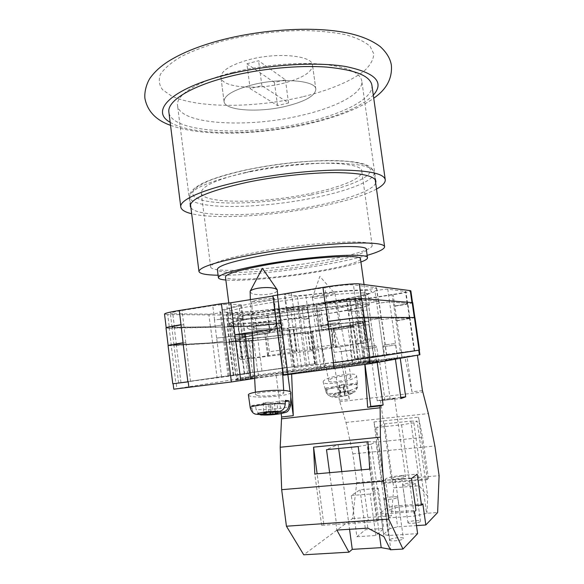<?xml version="1.0" encoding="UTF-8"?>
<svg xmlns="http://www.w3.org/2000/svg" width="584" height="584" viewBox="0 0 584 584"><rect width="100%" height="100%" fill="white"/><g stroke="black" fill="none" stroke-linecap="round" stroke-linejoin="round"><path stroke-width="0.44" stroke-dasharray="2.92 2.19" d="M250.682 171.28C302.016 160.016 363.423 161.06 361.81 171.47C362.927 178.558 338.859 187.99 307.965 194.027C261.209 203.619 202.276 203.998 201.246 192.895C201.458 185.96 217.934 178.755 250.682 171.28M261.187 251.361C313.075 241.827 374.351 239.104 372.132 245.404C372.84 249.572 348.298 256.507 317.134 261.785C269.961 270.056 211.123 273.502 210.671 266.946C211.24 262.8 228.074 257.61 261.187 251.361M324.062 349.13L336.442 347.341L333.69 344.852L314.258 347.531L312.075 331.289L307.615 331.741L310.184 350.991L324.062 349.13M268.465 355.335L265.611 333.508L264.698 333.544L293.642 329.354L294.139 329.332L297.073 351.4L240.958 359.686L310.184 350.991M266.968 333.055L269.414 351.721L291.387 348.677L288.89 329.851M367.146 255.347C355.006 258.814 339.618 262.128 320.988 265.297C284.861 271.451 242.272 275.67 218.088 275.232M366.336 249.521C366.986 253.222 344.494 259.5 315.703 264.362C271.983 271.976 217.635 275.254 217.343 269.399M360.912 262.004C351.371 265.333 336.647 268.669 316.74 272.02C282.948 277.721 242.119 281.452 225.855 280.028M360.481 258.873C361.043 261.924 340.8 267.363 314.659 271.699C274.845 278.517 225.555 281.758 225.453 276.889M319.966 310.973C279.94 317.134 230.702 321.879 230.877 319.192C231.68 317.411 246.083 314.287 274.078 309.819C317.477 302.994 368.38 298.38 366.336 301.118C366.708 302.775 346.232 307.002 319.966 310.973M318.171 310.929C281.605 316.564 236.746 320.872 236.98 318.426C237.761 316.791 250.916 313.944 276.429 309.878C315.791 303.695 362.029 299.497 360.24 301.979C360.591 303.476 342.1 307.308 318.171 310.929M279.276 331.457C253.682 335.267 240.455 337.683 239.593 338.713C239.236 340.216 284.072 335.238 320.726 329.894C344.713 326.434 363.306 323.135 363.036 322.244C364.956 320.645 318.747 325.624 279.276 331.457M253.828 358.233L251.259 338.399C265.91 337.077 284.7 334.858 307.615 331.741M265.611 333.508C248.317 336.267 239.535 338.012 239.279 338.757L240.243 338.99L242.878 359.416M336.428 347.414L335.8 347.48L333.157 328.047C352.291 325.091 362.357 323.142 363.35 322.2L366.161 342.83L368.307 342.523L358.204 343.582L355.269 322.244C343.801 323.062 318.652 325.96 294.139 329.332M358.204 343.582L297.073 351.4M335.8 347.48L366.161 342.83M333.157 328.047L312.075 331.289M251.259 338.399L244.346 339.275L235.972 339.72L240.243 338.99M355.269 322.244L362.503 321.339L368.351 321.295L363.306 322.134M336.442 347.341L333.814 328.026M308.023 331.727L310.6 350.947M331.471 328.485L333.69 344.852M360.445 343.275L357.583 321.908M364.62 321.945L367.482 342.647M362.503 321.339L364.993 339.406L370.796 338.939L368.351 321.295M267.582 355.43L264.698 333.544M293.642 329.354L296.577 351.451M251.835 358.51L249.2 338.698M239.009 339.173L241.637 359.583M244.346 339.275L246.521 356.13L238.184 356.955L235.972 339.72M311.498 350.831L314.258 347.531M240.958 359.686L238.184 356.955M251.755 358.445L246.521 356.13M295.533 351.583L291.387 348.677M267.545 355.349L269.414 351.721M364.993 339.406L360.511 343.188M370.796 338.939L368.307 342.523M249.003 59.692C277.568 52.005 312.659 55.553 312.542 65.211C312.038 72.321 302.205 78.365 283.05 83.344C255.938 90.272 221.672 87.534 220.934 77.431C220.913 70.868 230.264 64.948 249.003 59.692C277.568 52.012 312.652 55.56 312.535 65.211C312.038 72.321 302.205 78.365 283.043 83.337C255.938 90.272 221.679 87.527 220.934 77.431C220.92 70.868 230.271 64.955 249.003 59.692M286.131 106.23C305.352 101.441 315.25 95.776 315.834 89.228C316.061 80.337 280.992 77.46 252.324 84.841C233.527 89.885 224.103 95.426 224.052 101.47C224.687 110.756 258.931 112.902 286.131 106.23C305.344 101.441 315.243 95.776 315.827 89.228C316.053 80.344 280.984 77.46 252.324 84.841C233.527 89.885 224.11 95.426 224.059 101.47C224.694 110.756 258.931 112.895 286.123 106.23M376.519 189.085C363.321 195.947 343.093 202.02 315.813 207.305C270.246 216.168 214.992 219.489 191.676 213.744M371.891 85.169C373.84 98.601 343.078 114.114 304.33 122.72C246.266 136.437 171.499 133.013 168.893 112.252M232.739 72.445C260.873 65.335 295.059 62.094 320.382 64.028C346.276 66.532 360.08 72.168 361.788 80.935C363.613 93.279 336.048 107.58 300.804 115.515C247.798 128.232 179.755 124.684 177.536 105.522C175.667 95.28 197.078 81.351 232.739 72.445M375.68 183.099C372.862 190.661 346.042 200.035 313.119 206.32C262.201 216.416 198.232 218.146 190.917 207.751M250.142 88.607L277.531 105.558L288.547 102.967L261.902 85.731L250.142 88.607L246.864 63.758L258.588 60.773L285.423 79.825L274.451 82.512L246.864 63.758M277.531 105.558L274.451 82.512M288.547 102.967L285.423 79.825M261.902 85.731L258.588 60.773M229.673 312.396C256.369 313.133 357.087 299.103 370.176 292.708C372.555 291.628 372.19 290.898 369.088 290.533C359.751 289.306 317.2 293.212 278.072 299.139C238.856 305.052 216.306 310.878 224.964 312.082L229.673 312.396M365.35 293.08L367.92 293.92L366.511 295.051C354.473 300.928 258.515 314.287 233.512 313.666L229.111 313.382L227.461 312.659C226.753 310.659 252.368 305.155 287.291 300.183C322.178 295.197 356.912 292.131 365.35 293.08M332.654 323.259C336.749 322.697 338.99 322.711 339.362 323.302C338.486 324.529 334.552 325.741 327.551 326.938C323.463 327.493 321.251 327.471 320.901 326.879C321.799 325.646 325.719 324.441 332.654 323.259M322.886 303.074C325.668 302.592 334.997 301.483 335.223 301.957L328.777 303.381C326.04 303.855 316.762 304.965 316.499 304.49L322.886 303.074M269.049 328.602C273.56 327.879 275.918 326.96 276.123 325.843C274.487 323.938 269.144 323.47 260.106 324.441C255.624 325.171 253.295 326.084 253.12 327.186C254.792 329.091 260.099 329.566 269.049 328.602M258.705 299.753C262.012 299.125 274.334 297.738 274.451 298.504L267.363 300.198C264.114 300.818 251.872 302.198 251.711 301.439L258.705 299.753M257.734 323.332C268.662 321.587 282.386 322.835 282.043 325.456C281.722 327.157 278.137 328.558 271.283 329.646C260.566 331.325 246.937 330.157 247.178 327.485C247.441 325.836 250.959 324.448 257.734 323.332C268.662 321.587 282.386 322.835 282.043 325.456C281.722 327.157 278.137 328.558 271.283 329.646C260.566 331.325 246.937 330.157 247.178 327.485C247.441 325.836 250.959 324.448 257.734 323.332M245.295 378.622L236.659 379.804C230.118 381.024 248.266 379.009 281.335 374.731L377.965 361.131C381.359 359.89 285.277 372.388 248.696 377.884L253.215 377.359L245.295 378.622L238.155 323.164L241.44 323.237C249.609 323.062 262.537 321.952 280.225 319.901L326.252 313.937L362.445 307.272C366.562 306.25 368.621 305.461 368.621 304.921L361.671 305.563C358.277 304.731 344.655 305.629 320.806 308.272L318.893 308.075L268.034 315.083L267.56 315.601C254.434 317.762 245.273 319.55 240.075 320.974L232.395 322.069L229.673 323.463L231.176 323.996L238.155 323.164M366.891 304.191L369.431 304.812C370.95 308.578 262.055 324.149 234.87 324.229C230.987 324.288 228.979 324.069 228.855 323.565C228.198 321.952 253.887 316.835 288.846 311.914C323.777 306.987 358.496 303.629 366.891 304.191M333.603 328.843L339.764 327.748L322.003 330.128L333.603 328.843M332.53 323.346C336.428 322.806 338.559 322.821 338.917 323.39C338.085 324.558 334.34 325.711 327.675 326.843C323.791 327.368 321.682 327.354 321.346 326.792C322.2 325.616 325.93 324.47 332.53 323.346M268.99 331.15L275.809 329.865C275.714 329.486 263.902 330.931 260.719 331.449L253.982 332.727C254.12 333.099 265.859 331.661 268.99 331.15M260.325 324.543C268.925 323.616 274.005 324.062 275.568 325.879C275.371 326.945 273.129 327.821 268.837 328.507C260.325 329.42 255.274 328.974 253.675 327.157C253.843 326.113 256.062 325.237 260.325 324.543M312.776 331.478L311.79 331.427C310.564 330.953 342.947 326.441 347.823 326.419L352.904 363.54L316.74 368.3L324.273 367.044L316.075 306.228L350.334 300.95L353.809 326.244L319.441 331.201L312.776 331.478L317.696 368.117M352.904 363.54L365.693 361.598L357.226 300.234L393.178 294.701C404.194 292.964 410.085 291.679 410.844 290.861M419.918 354.736L365.693 361.598M283.255 375.22L283.722 375.125L273.297 295.957L272.83 296.03M283.167 374.548L294.358 373.293L283.722 375.125M254.646 378.432L282.7 374.614M173.776 389.192L176.872 388.623L176.207 383.235L286.123 367.54L280.284 323.31C267.742 325.127 258.34 326.179 252.084 326.463L250.631 315.287C256.902 315.148 266.304 314.148 278.831 312.294L316.075 306.228M324.273 367.044L258.478 375.767L176.872 388.623M277.108 328.507L286.978 328.171L292.986 373.57M290.482 307.41L297.701 306.79L307.622 307.228L277.188 312.265C267.26 313.732 259.836 314.521 254.923 314.623L226.782 314.323L237.141 312.593C251.405 311.819 269.188 310.097 290.482 307.41L292.036 319.127L299.256 318.433L309.133 318.499L303.622 319.594L302.125 308.425M374.986 291.051C374.658 290.606 386.323 288.89 387.783 289.168L405.909 291.562C405.325 292.204 400.704 293.212 392.032 294.584L365.321 298.694L354.926 299.774L346.75 299.198L349.268 298.293C365.577 295.132 374.154 292.715 374.986 291.051L376.768 303.782C376.373 303.446 388.141 301.745 389.594 301.928L407.793 303.322C407.194 303.848 402.551 304.775 393.864 306.104L392.032 294.584M172.798 313.747L170.338 313.353C170.572 312.717 174.47 311.776 182.033 310.527L212.758 305.593L226.658 304.213L240.63 304.724L241.455 304.892L239.002 305.68C226.161 308.41 219.788 310.411 219.869 311.673L221.022 312.396C221.38 312.783 211.364 314.207 208.809 314.134L172.798 313.747L174.499 327.449L172.046 327.215C172.302 326.704 176.215 325.85 183.792 324.653L182.033 310.527M324.901 287.576C338.691 285.481 348.203 284.576 353.437 284.853L376.636 287.824C377.009 288.24 367.124 289.803 363.993 289.825C350.787 290.16 331.391 291.905 305.797 295.059L297.219 295.708L284.364 294.664L291.358 292.964L324.901 287.576L326.923 302.497C340.735 300.453 350.247 299.468 355.466 299.541L353.437 284.853M357.226 300.234L350.334 300.95M180.857 324.726C171.397 326.23 166.52 327.303 166.228 327.938L169.411 328.237L167.725 314.557L250.631 315.287M167.725 314.557L164.52 314.061M273.297 295.957L272.808 295.825M187.866 381.885L176.207 383.235M172.776 383.768L175.886 383.279L171.243 345.67L253.653 340.713L281.86 337.34M285.853 367.577L175.886 383.279M333.566 362.766L369.548 357.853L418.735 350.181L401.296 352.364L419.567 350.05M217.051 377.366L178.616 382.98L250.12 373.358L217.051 377.366L212.671 342.772L224.898 341.085L222.686 325.011L210.401 326.733L174.499 327.449M190.537 381.491L185.8 342.64L174.003 344.867L212.591 342.772L224.738 341.056M185.697 342.655L173.901 344.881L176.332 344.925L212.671 342.772M270.312 332.449L234.527 338.683C240.243 337.275 252.171 335.194 270.312 332.449L268.034 315.083M363.839 363.27L358.145 321.974L362.817 321.134L321.244 325.514L318.893 308.075M358.145 321.974L321.244 325.514M328.296 329.033L364.613 322.988L328.296 329.033L326.252 313.937M253.215 377.359L248.222 338.705L244.594 339.377L284.167 335.026L282.182 319.981M248.222 338.705L284.167 335.026M400.478 352.495L414.603 350.707L396.835 353.481L354.736 358.729L400.478 352.495L395.93 320.777L409.917 318.317L409.464 318.251L407.333 303.198M396.018 320.769L410.012 318.302L391.886 318.214L379.031 320.032L376.768 303.782M409.464 318.251L391.886 318.229L379.031 320.032L383.936 355.181L379.031 320.025L383.936 355.181M373.906 356.729L386.71 355.05L363.985 358.583L294.299 367.832L373.906 356.729L368.635 320.098L381.367 318.243L358.299 318.185C353.116 318.375 343.604 319.455 329.763 321.434L326.923 302.497M368.832 320.083L381.571 318.229L358.415 318.163C353.232 318.36 343.721 319.441 329.872 321.419L329.763 321.434M244.265 373.563L315.017 363.788L244.265 373.563L239.973 340.202L228.964 341.764L257.953 340.092L280.305 337.421L278.648 323.332L256.376 325.821L254.923 314.623M239.973 340.202L229.738 341.757L258.033 340.078L280.305 337.421M185.8 342.64L183.792 324.653M183.558 324.689C175.988 325.887 172.076 326.741 171.82 327.252L210.569 326.763L222.686 325.011M376.768 303.826C376.454 303.483 388.134 301.797 389.579 301.979L407.581 303.359C406.982 303.877 402.339 304.804 393.66 306.133M368.635 320.098L363.993 289.825M366.285 303.147C369.365 303.052 379.344 301.534 378.987 301.213L355.729 299.504C350.517 299.431 341.005 300.417 327.186 302.454M365.839 303.169C368.964 303.059 378.863 301.556 378.512 301.234L355.466 299.541M325.266 302.351C340.136 300.03 357.583 298.249 361.357 298.636L361.35 298.577M169.411 328.237L252.084 326.463M401.588 352.327L393.178 294.701M361.357 298.636L412.516 302.665C411.735 303.337 405.829 304.512 394.799 306.191M240.185 340.18L238.199 324.755L227.234 326.368L256.186 325.85L278.458 323.361M238.199 324.755L228.329 326.383L256.376 325.821M301.446 366.942L296.051 326.398L288.919 327.748L289.584 327.799L287.138 309.345L286.459 309.213L293.482 307.673L291.358 292.964M306.87 365.927L301.731 327.456L310.265 326.573L301.651 327.463L299.278 309.681L307.826 308.929L299.088 309.702L286.97 309.367L293.314 307.702M216.722 338.085L230.629 336.479L245.331 335.873L242.813 336.45L244.47 335.851L230.563 336.486L216.657 338.099L214.416 319.915L228.475 318.404L226.658 304.213M242.856 336.442L239.002 305.68M228.475 318.404L242.397 318.411L243.214 318.521L240.747 319.214M369.059 324.646L358.656 325.879L350.203 326.076L353.152 325.463L350.612 326.091L358.715 325.865L369.117 324.638L367.044 310.111L356.51 311.279L354.926 299.774M353.108 325.471L349.268 298.293M356.51 311.279L348.378 311.053L350.911 310.272M292.036 319.127L299.103 318.455L308.549 318.455L303.622 319.594M305.271 365.234L301.008 333.252L293.81 334.041L291.898 319.141M309.44 364.496L305.337 333.814L310.922 332.836L310.469 332.814L308.549 318.455M183.004 342.808C173.441 344.239 168.499 345.173 168.17 345.604L253.733 340.698L251.894 326.493C258.15 326.208 267.552 325.149 280.094 323.339M251.894 326.493L166.002 327.967M395.003 306.162C406.041 304.476 411.954 303.3 412.735 302.629M299.278 309.681L287.138 309.345M240.637 319.236L243.097 318.55L242.28 318.433L228.322 318.433L214.416 319.915M351.021 310.25L348.495 311.031L356.642 311.257L367.044 310.111M327.96 321.434C342.903 319.222 360.467 317.236 364.212 317.316L414.859 317.572M253.733 340.698L281.941 337.326M310.469 332.814L293.876 334.026M301.651 327.463L289.584 327.799M234.527 338.683L232.395 322.069M369.679 362.576L368.336 361.08L288.985 372.001L236.702 378.344L238.104 378.023L231.176 323.996M368.336 361.08L362.817 321.134M323.142 325.551L320.806 308.272M369.511 362.284L361.671 305.563M248.696 377.884L249.361 376.279C284.233 371.125 377.052 358.977 376.22 359.729L368.511 304.76M376.14 359.773L377.162 361.036L377.965 361.131M364.613 322.988L362.445 307.272M249.361 376.279L244.594 339.377M357.167 324.025L355.006 308.323M329.193 328.683L327.135 313.469M282.225 335.063L280.225 319.901M238.104 378.023L236.659 379.804M242.221 337.61L240.075 320.974M269.815 332.814L267.56 315.601M397.062 320.769L414.866 317.63M168.075 345.618L171.243 345.67M305.337 333.814L310.87 332.844L301.008 333.252M296.051 326.398L288.985 327.733L301.731 327.456M397.149 320.755L414.954 317.623M252.208 333.734C265.866 332.376 289.095 328.887 288.394 328.281L286.978 328.171M347.823 326.419L353.809 326.244L358.795 362.554M320.412 297.709C328.347 296.329 333.165 295.008 334.873 293.752L334.88 293.548C334.252 293.066 331.559 293.19 326.784 293.913C319.083 295.256 314.301 296.555 312.447 297.818L312.382 298.001C312.768 298.548 315.448 298.446 320.412 297.709M326.573 390.689L325.806 388.09L325.295 389.411L338.793 387.177L340.297 394.835L332.705 396.083C329.851 396.397 327.726 395.302 326.346 392.798L326.062 392.032C326.573 395.828 354.043 391.309 357.211 386.878L356.933 384.162L357.262 382.863L357.532 385.564C356.203 382.016 330.281 386.338 326.573 390.689C327.755 393.667 329.953 395.01 333.172 394.711L340.72 393.47L340.998 392.579L345.509 391.835L345.246 392.725L352.816 391.477C355.97 390.718 357.539 388.747 357.532 385.564M356.576 375.957C356.349 380.352 323.251 386.411 323.156 382.082L323.207 381.542C324.375 376.987 356.839 371.249 356.598 375.665L356.576 375.957M326.062 392.032L325.295 389.411M350.984 376.892C350.721 379.856 328.595 383.856 328.704 380.929L328.741 380.615C329.412 377.607 350.991 373.753 350.999 376.644L350.984 376.892M340.297 394.835L340.012 395.748L344.589 394.996L344.852 394.083L352.466 392.828C349.612 395.587 334.077 398.135 332.705 396.083M357.211 386.878L355.393 391.462L352.466 392.828M338.793 387.177L338.508 388.061L340.012 395.748M356.933 384.162L343.356 386.418L343.085 387.294L338.508 388.061M343.085 387.294L344.589 394.996M343.356 386.418L344.852 394.083M345.509 391.835L344.027 384.243L343.764 385.104L357.262 382.863M343.764 385.104L345.246 392.725M344.027 384.243L339.516 384.995L340.998 392.579M339.516 384.995L339.231 385.856L340.72 393.47M325.806 388.09L339.231 385.856M249.937 291.942L252.376 293.788C256.792 294.978 262.333 295.095 268.998 294.154C274.407 293.204 277.225 291.942 277.458 290.372M290.898 392.419C291.482 395.368 262.749 398.383 252.2 396.529C249.821 396.156 248.565 395.653 248.434 395.032M250.259 407.946L252.076 408.902L251.638 405.522L255.624 406.077L256.055 409.435C267.552 410.442 291.073 407.756 290.591 405.442M257.982 395.609L255.522 394.587C254.712 392.63 274.765 390.514 281.576 391.857L283.831 392.842C284.488 394.806 265.019 396.872 257.982 395.609M259.099 414.355L256.055 409.435M252.076 408.902C252.5 411.545 253.755 413.304 255.836 414.195M255.624 406.077L269.779 403.916L270.275 412.443M269.779 403.916L272.363 404.296L272.837 412.348M285.269 401.558L274.611 403.179L277.181 403.566L277.772 413.428M277.181 403.566L272.363 404.296M274.611 403.179L275.137 412.012M268.655 412.224L268.078 402.215L270.706 402.602L271.283 412.574M270.706 402.602L285.284 400.369M268.078 402.215L263.216 402.96L263.778 412.946M263.216 402.96L265.851 403.347L266.384 412.559M251.638 405.522L265.851 403.347M389.966 539.674L389.762 540.083C389.601 541.704 401.821 540.601 403.216 538.857L403.391 538.47C403.5 536.857 391.47 537.937 389.966 539.674M384.294 498.575L384.082 498.904C383.87 500.174 396.04 498.962 397.478 497.553L397.66 497.254C397.821 495.984 385.841 497.181 384.294 498.575M408.099 522.366L407.946 522.68C407.778 524.074 419.217 523.023 420.392 521.534L420.531 521.227C420.648 519.84 409.369 520.877 408.099 522.366M402.821 484.523L402.661 484.778C402.456 485.873 413.844 484.72 415.056 483.523L415.202 483.282C415.355 482.194 404.128 483.326 402.821 484.523M411.501 478.478L395.375 479.836C389.243 480.289 385.936 480.092 385.433 479.252L385.834 478.719C388.499 477.354 393.696 476.288 401.427 475.522L405.712 506.284C397.959 506.985 392.762 508.146 390.119 509.759L389.74 510.409C390.273 511.474 393.616 511.818 399.763 511.453L415.961 510.285M391.492 478.238L391.28 478.522C391.032 479.705 403.967 478.362 405.427 477.055L405.61 476.785C405.792 475.61 393.069 476.924 391.492 478.238M394.477 398.711C392.937 399.339 380.111 400.901 380.454 400.42L380.68 400.288C382.337 399.646 394.959 398.113 394.682 398.587L394.477 398.711M378.6 361.7L365.401 363.43L378.6 361.7M397.485 358.35L385.257 359.956L397.485 358.35M356.904 536.725L375.811 535.521L383.798 528.469L365.445 529.688L356.904 536.725L351.32 495.517L360.014 489.823L378.279 488.334L370.132 494.02L375.811 535.521M390.426 549.77L390.805 549.391L390.178 549.274M417.115 355.262L341.881 365.139L349.261 399.106L339.362 400.259L345.976 422.458L352.853 453.848L356.766 482.647L352.532 518.541L303.746 554.8M352.532 518.541L391.426 515.789L389.024 517.855L414.333 516.081L426.919 513.278L437.635 512.518M422.852 503.861L394.726 505.956L387.002 507.664L389.9 528.651L397.624 526.848L416.487 525.593M389.9 528.651L383.549 534.404L388.331 535.484L417.611 533.63M329.61 472.69L336.355 522.994L323.799 523.87L321.638 525.352L376.899 521.541L378.695 520.052L368.336 520.775L361.387 469.864M378.695 520.052L367.942 441.738M323.799 523.87L317.127 473.806M368.336 520.775L366.913 521.096L367.876 528.155M336.355 522.994L366.913 521.096M384.586 423.874L392.733 482.588L382.432 483.45L383.805 482.501L428.474 478.771L427.335 479.712L419.166 480.391L410.822 421.101L384.586 423.874L376.541 427.444L401.558 424.831L413.852 422.794L417.137 421.144L427.758 496.407L426.919 513.278M427.758 496.407L419.129 485.764L393.733 487.83L391.426 515.789M356.766 482.647L439.11 475.697M333.931 367.205L361.073 363.321L333.931 367.205L331.96 352.692L350.437 350.196L352.437 364.81M283.189 374.738L376.841 362.496M400.777 397.405L390.061 398.638L384.717 360.321L371.869 362.138L395.076 359.218M384.717 360.321L399.923 358.35M341.881 365.139L282.707 374.797M345.976 422.458L428.364 413.581M352.853 453.848L434.89 446.015M373.95 421.947L418.502 417.188L422.634 437.489L378.198 441.891L373.95 421.947L382.432 483.45M291.613 373.504L291.635 374.198M364.847 364.526L364.817 364.051M422.444 390.579L411.983 391.798L404.88 356.955M339.676 401.69L422.736 392.054M281.174 413.669L276.188 375.643M339.362 400.259L334.712 365.971M359.131 349.181L341.187 351.604L334.471 330.062L352.583 327.463L359.131 349.181L361.073 363.321M341.187 351.604L343.1 365.65M352.583 327.463L351.531 325.909L351.028 327.514L350.437 350.196M334.471 330.062L333.376 328.536L332.829 330.128L331.96 352.692M349.261 399.106L344.567 364.686M411.983 391.798L407.011 356.576M290.796 396.872L290.095 391.572M287.861 374.687L287.795 374.14M427.335 479.712L418.502 417.188M383.805 482.501L378.198 441.891M428.474 478.771L422.634 437.489M419.166 480.391L418.356 480.296L419.129 485.764M392.733 482.588L418.356 480.296M376.899 521.541L369.716 469.12M321.638 525.352L314.812 474.011M390.061 398.638C382.549 399.558 378.271 400.296 377.227 400.843L400.938 398.558M380.14 406.099L367.635 407.289M367.672 407.508L368.577 407.187M365.015 364.504L364.949 364.029M405.712 506.284L415.304 505.576M401.427 475.522L417.159 474.171M378.279 488.334L383.798 528.469M360.014 489.823L365.445 529.688M351.32 495.517L370.132 494.02M394.726 505.956L397.624 526.848M387.002 507.664L380.586 512.84L383.549 534.404M380.586 512.84L385.331 513.716L388.331 535.484M385.331 513.716L414.531 511.62M413.852 422.794L426.641 513.555M410.822 421.101L417.137 421.144M392.981 482.413L393.733 487.83M376.541 427.444L389.024 517.855M401.558 424.831L414.333 516.081M358.204 446.563L371.22 444.176L383.929 536.608M371.22 444.176L375.972 441.796L390.805 549.391M375.972 441.796L366.657 441.679L338.107 444.526L326.522 449.673M338.107 444.526L338.64 448.483M341.764 471.609L349.553 529.279M335.961 523.279L336.866 530.06M366.657 441.679L379.352 534.199M310.6 195.071C270.129 203.071 221.781 205.612 201.378 200.013L194.779 197.18C192.282 194.881 192.136 192.231 194.348 189.223C197.991 186.062 204.035 182.777 212.474 179.376C222.205 175.981 233.688 172.791 246.93 169.791C268.268 165.476 289.803 162.6 311.535 161.162C325.106 160.578 337.041 160.644 347.341 161.359C356.393 162.425 363.109 164.002 367.475 166.097C380.14 174.032 351.123 187.165 310.6 195.071M246.032 172.623C208.532 181.193 189.712 189.355 189.574 197.115C190.975 209.751 258.551 209.036 311.892 198.21C347.319 191.355 375.417 180.609 374.183 172.484C372.899 166.725 359.416 163.593 333.734 163.089C308.6 162.936 274.385 166.63 246.032 172.623M170.156 122.29C192.121 135.897 255.259 135.554 306.155 123.844C338.559 116.45 360.941 106.894 373.307 95.177M302.483 96.842C254.865 108.084 197.553 108.471 171.375 95.893L162.695 89.848C159.111 85.176 158.352 80.008 160.417 74.358C164.243 68.518 171.068 62.649 180.909 56.736C192.399 50.961 206.174 45.749 222.234 41.099C248.288 34.609 274.743 31.076 301.599 30.485C318.324 30.755 333.004 32.164 345.626 34.711C356.693 37.829 364.847 41.705 370.088 46.326L373.804 53.837C373.556 59.174 370.709 64.554 365.27 69.978C352.495 80.701 329.471 90.272 302.483 96.842M280.284 323.31L278.831 312.294M320.777 367.438L312.659 307.089M286.693 371.877L286.123 367.54M401.931 356.89L401.296 352.364M335.442 362.481L329.872 321.419M295.978 326.412L293.482 307.673M286.97 309.367L285.05 294.854M299.088 309.702L297.219 295.708M307.659 308.943L305.797 295.059M310.192 326.58L307.826 308.929M315.382 364.752L310.265 326.573M378.286 301.169L376.41 287.737M210.401 326.733L208.809 314.134M222.548 324.981L220.934 312.345M229.227 375.753L224.796 341.063M247.609 373.651L242.813 336.45M242.397 318.411L240.63 304.724M214.569 319.886L212.758 305.593M221.65 377.41L216.657 338.099M389.579 301.979L387.783 289.168M357.678 358.372L353.152 325.463M348.378 311.053L346.75 299.198M366.905 310.133L365.321 298.694M373.468 356.058L369.117 324.638M395.93 320.777L393.864 306.104M407.121 303.227L405.442 291.387M299.256 318.433L297.701 306.79M298.088 366.219L293.81 334.041M238.703 324.726L237.141 312.593M228.329 326.383L226.782 314.323M278.648 323.332L277.188 312.265M284.233 367.818L280.225 337.428M305.396 333.807L303.498 319.616M308.673 318.433L307.162 307.133M171.338 345.655L169.185 328.274M244.521 335.837L242.28 318.433M212.591 342.772L210.569 326.763M176.434 344.91L174.273 327.485M230.629 336.479L228.322 318.433M391.886 318.229L389.594 301.928M358.656 325.879L356.642 311.257M350.561 326.106L348.495 311.031M301.074 333.245L299.103 318.455M258.033 340.078L256.186 325.85M229.738 341.757L227.775 326.419M358.299 318.185L355.729 299.504M381.148 318.214L378.768 301.154M257.639 371.402L253.653 340.713M249.332 373.483L244.47 335.851M181.003 382.608L176.332 344.925M235.564 375.519L230.563 336.486M396.835 353.481L391.886 318.214M414.173 350.787L409.559 318.243M363.065 357.466L358.715 325.865M355.079 358.671L350.612 326.091M314.579 363.854L310.418 332.822M261.953 370.833L257.953 340.092M233.746 374.935L229.505 341.771M363.985 358.583L358.415 318.163M386.499 355.087L381.352 318.2M294.949 367.723L289.657 327.792M258.478 375.767L257.909 371.373M333.172 394.711C336.202 391.995 351.159 389.521 352.816 391.477M383.593 346.655L395.791 345.013L383.593 346.655M393.893 343.691L384.878 344.91L393.893 343.691M363.664 349.006L376.819 347.239L363.664 349.006M374.738 345.808L365.044 347.122L374.738 345.808M332.829 330.128L351.028 327.514M385.009 400.383L379.571 361.226M395.375 479.836L399.763 511.453M190.479 204.312L189.661 194.91C190.888 189.844 198.407 185.259 203.276 183.018C213.54 178.215 227.979 173.798 246.587 169.776C274.845 163.98 302.067 160.899 328.252 160.527C342.027 160.512 352.948 161.425 361.022 163.25C368.124 164.827 372.512 167.907 374.183 172.484L375.198 179.668M372.132 245.404L361.81 171.47M228.782 302.841L230.877 319.192M236.98 318.426L239.593 338.713M241.944 359.423L239.279 338.757M360.24 301.979L363.036 322.244M366.204 342.844L363.35 322.2M364.036 284.532L366.336 301.118M210.671 266.946L201.246 192.895M315.834 89.228L312.542 65.211L315.827 89.228M170.535 125.334C202.524 137.05 258.88 134.838 307.396 124.071C324.923 120.114 340.494 115.157 354.116 109.193C362.007 105.646 368.548 101.988 373.738 98.222M375.906 181.317L361.788 80.935M190.231 206.094L177.536 105.522M224.052 101.47L220.934 77.431L224.059 101.47M366.511 295.051L370.176 292.708M335.223 301.957L339.362 323.302M274.451 298.504L276.123 325.843M369.431 304.812L367.92 293.92M338.917 323.39L339.764 327.748M275.568 325.879L275.809 329.865M253.675 327.157L253.982 332.727M321.346 326.792L322.003 330.128M324.551 366.986L316.367 306.286M286.299 309.243L284.364 294.664M378.512 301.234L376.636 287.824M172.046 327.215L170.338 313.353M222.635 325.025L221.022 312.396M228.067 375.979L219.869 311.673M243.214 318.521L241.455 304.892M348.013 310.987L346.378 299.096M407.581 303.359L405.909 291.562M227.789 326.325L226.242 314.236M309.133 318.499L307.622 307.228M228.855 323.565L227.461 312.659M245.331 335.873L243.097 318.55M224.833 341.085L222.789 325.047M174.003 344.867L171.82 327.252M409.917 318.317L407.793 303.322M350.203 326.076L348.13 310.965M310.922 332.836L309.002 318.521M229.205 341.742L227.234 326.368M381.367 318.243L378.987 301.213M288.919 327.748L286.459 309.213M369.621 362.584L286.547 374.059L236.148 380.082L236.702 378.344L229.673 323.463M377.162 361.036L376.22 359.729L368.621 304.921M250.12 373.358L245.28 335.88M229.322 375.738L224.898 341.085M178.616 382.98L173.901 344.881M414.603 350.707L410.012 318.302M354.736 358.729L350.254 326.062M315.017 363.788L310.87 332.844M233.22 375.023L228.964 341.764M386.71 355.05L381.571 318.229M294.299 367.832L288.985 327.733M288.394 328.281L294.358 373.293M311.79 331.427L316.74 368.3M251.711 301.439L253.12 327.186M316.499 304.49L320.901 326.879M229.111 313.382L224.964 312.082M312.382 297.935L319.842 276.378L334.88 293.548M325.266 389.331L323.156 382.082M312.382 298.001L328.704 380.929M326.346 392.798C328.726 396.536 332.719 397.916 338.318 396.93C344.648 396.594 350.342 394.769 355.393 391.462M334.909 293.606L350.999 376.644M357.364 383.177L356.598 375.665M250.353 299.636L252.127 332.194M255.391 392.207L255.522 394.587M261.026 414.99L261.625 415.02M277.728 294.65L282.269 367.73M283.685 390.455L283.831 392.842M384.082 498.904L389.762 540.083M402.661 484.778L407.946 522.68M380.454 400.42L391.28 478.522M397.66 358.313L395.791 345.013C394.828 343.691 394.28 343.246 394.142 343.677L387.228 344.567C384.871 345.48 384.549 343.575 383.403 346.677L385.257 359.956M378.826 361.657L376.819 347.239C375.811 345.808 375.205 345.327 375.016 345.794L365.453 347.042C364.555 346.67 363.876 347.334 363.416 349.035L365.401 363.43M333.376 328.536L351.531 325.909M377.227 400.843L371.869 362.138M394.682 398.587L405.61 476.785M385.433 479.252L389.74 510.409M415.202 483.282L420.531 521.227M397.66 497.254L403.391 538.47"/><path stroke-width="0.88" d="M218.088 275.232C206.021 275.027 199.648 273.772 198.962 271.465C199.502 266.888 218.737 261.041 256.668 253.901C285.313 248.791 319.696 244.711 344.786 243.404C370.395 242.272 383.673 243.367 384.615 246.689C384.564 249.098 378.739 251.981 367.146 255.347M225.855 280.028C221.117 279.627 218.635 278.86 218.409 277.714L217.343 269.399C217.941 265.662 233.542 260.938 264.158 255.23C311.9 246.558 368.314 243.864 366.336 249.521L367.489 257.821C367.57 258.982 365.38 260.376 360.912 262.004M218.409 277.714C219.036 274.268 234.68 269.757 265.333 264.172C313.133 255.683 369.533 252.595 367.489 257.821M228.782 302.841L225.453 276.889C226.081 273.75 240.309 269.655 268.129 264.603C311.265 256.953 362.241 254.142 360.481 258.873L364.036 284.532M191.676 213.744C184.916 212.109 181.281 209.846 180.785 206.97C179.251 199.962 203.268 189.063 243.061 180.843C274.56 174.273 312.695 170.097 340.589 170.083C369.044 170.44 383.929 173.645 385.25 179.69C385.52 182.595 382.615 185.734 376.519 189.085M180.785 206.97L168.893 112.252C166.878 101.317 190.18 86.271 229.446 76.504C260.522 68.686 298.417 65.05 326.368 67.072C354.919 69.715 370.088 75.745 371.891 85.169L385.25 179.69M190.917 207.751L190.231 206.094C190.413 198.677 209.371 190.749 247.112 182.31C275.648 176.39 310.06 172.63 335.326 172.608C361.131 172.922 374.658 175.82 375.906 181.317L375.68 183.099M419.261 350.108L419.918 354.736L419.4 354.853L418.735 350.188M324.996 302.395L322.967 287.372L272.808 295.825L283.255 375.22L370.351 363.657L419.4 354.853M173.105 383.746L173.776 389.192L231.41 381.965L254.646 378.432M282.7 374.614L283.167 374.548M240.769 380.659L234.87 334.741L277.108 328.507M272.83 296.03L230.768 302.782L234.87 334.741L252.208 333.734M322.967 287.372C337.851 284.948 355.503 283.284 359.321 283.912L410.275 290.635L410.844 290.861L412.501 302.512M166.206 327.748L164.52 314.061C164.805 313.258 169.74 312.06 179.325 310.476L221.424 303.709L230.768 302.782M188.201 381.841L188.902 387.44M187.866 381.885L172.776 383.768L168.075 345.618C168.404 345.18 173.382 344.246 183.004 342.808L187.866 381.885M414.414 317.543L414.954 317.623L419.567 350.05L419.042 350.144L414.414 317.543L364.321 317.294C360.569 317.214 342.925 319.214 327.96 321.434L333.566 362.766L333.187 362.817L369.92 357.802L419.042 350.144M183.106 342.793L179.325 310.476M168.163 345.524L166.002 327.967C166.301 327.325 171.258 326.244 180.857 324.726L181.091 324.689M364.204 317.294L361.62 298.592C357.831 298.205 340.187 300.015 325.266 302.351L327.85 321.456M361.62 298.592L412.735 302.629L414.859 317.572M277.728 294.65L277.21 289.752L275.217 288.591C270.815 287.343 265.165 287.211 258.274 288.189C253.799 288.971 251.083 290.007 250.127 291.299L250.353 299.636M289.095 404.478L289.131 400.967L287.481 400.631L285.284 400.369L285.24 403.902C273.728 402.763 248.937 405.668 250.259 407.946L248.434 395.032C246.798 392.105 277.371 388.834 287.583 390.9C289.81 391.295 290.912 391.798 290.898 392.419L290.591 405.442L289.095 404.478C288.708 408.618 286.795 411.085 283.349 411.902L275.203 413.092L277.772 413.428L272.94 414.129L270.356 413.793L261.026 414.983L259.099 414.355M250.259 407.946C251.478 411.705 253.339 413.786 255.836 414.195L258.376 414.465L266.421 413.282L263.778 412.946L268.655 412.224L271.283 412.574L279.473 411.377C282.926 410.559 284.853 408.07 285.24 403.902M270.275 412.443L270.356 413.793M272.837 412.348L272.94 414.129M275.137 412.012L275.203 413.092M289.131 400.967L285.269 401.558M266.384 412.559L266.421 413.282M349.553 529.279L352.262 549.354L381.199 547.646L390.178 549.274M352.262 549.354L348.962 552.179L303.746 554.8L286.43 526.221L388.696 519.103L383.454 481.121L380.425 437.153L380.111 405.887L367.635 407.289L364.847 364.526M380.111 405.887L383.119 405.019L377.213 362.445L395.419 359.175L400.938 398.558L405.676 396.843L400.259 358.306L417.421 355.225L422.444 390.579L428.364 413.581L434.89 446.015L439.11 475.697L437.635 512.518L425.824 524.972L416.487 525.593M425.824 524.972L422.852 503.861L421.509 505.116L417.159 474.171L411.501 478.478L415.961 510.285L414.531 511.62L417.611 533.63L402.982 549.048L388.696 519.103M348.962 552.179L336.866 530.06L367.876 528.155L383.929 536.608L390.426 549.77L402.982 549.048M361.387 469.864L358.204 446.563L326.522 449.673L329.61 472.69M313.579 447.147L367.942 441.738L369.716 469.12L314.812 474.011L313.579 447.147L317.127 473.806M377.213 362.445L376.841 362.496M282.707 374.797L283.189 374.738M291.635 374.198L293.27 415.662L290.796 396.872M286.43 526.221L281.671 489.677L280.203 447.249L281.605 416.976L293.27 415.662M281.671 418.794L380.235 407.763M281.671 489.677L383.454 481.121M280.203 447.249L380.425 437.153M281.605 416.976L281.174 413.669M290.095 391.572L287.861 374.687M400.777 397.405L405.676 396.843M368.577 407.187L370.789 406.413L365.015 364.504M383.119 405.019L370.789 406.413M415.304 505.576L421.509 505.116M338.64 448.483L341.764 471.609M379.352 534.199L381.199 547.646M373.307 95.177C384.725 82.271 375.519 72.723 345.699 66.518C315.74 61.466 266.238 64.707 226.621 74.767C170.827 88.637 149.657 111.106 170.156 122.29M361.35 298.577L359.321 283.912M287.941 374.68L277.393 294.701M333.99 368.745L333.187 362.817M231.41 381.965L221.424 303.709M411.954 302.454L410.275 290.635M414.319 317.543L412.173 302.476M369.92 357.802L364.321 317.294M370.351 363.657L369.548 357.861M245.265 334.303L251.04 378.987M283.349 411.902C287.562 413.173 271.472 415.487 262.34 414.961M258.376 414.465C253.646 413.246 270.137 410.8 279.473 411.377M190.479 204.312L198.962 271.465M375.198 179.668L384.615 246.689M373.738 98.222C386.462 89.447 392.346 78.497 391.389 65.386C390.433 58.816 386.71 52.553 380.235 46.603C369.803 38.77 355.24 33.616 336.545 31.127C303.534 26.696 257.391 30.383 219.504 40.508C198.356 46.231 181.193 53.254 168.024 61.561C160.746 66.255 154.957 71.504 150.657 77.322C148.059 80.592 144.138 89.739 144.89 98.273C147.394 111.186 155.95 120.209 170.535 125.334M277.21 289.752L262.377 268.341L250.127 291.299M252.127 332.194L255.391 392.207M261.625 415.02L281.291 413.64C286.342 411.684 288 413.727 290.591 405.442M282.269 367.73L283.685 390.455"/></g></svg>
